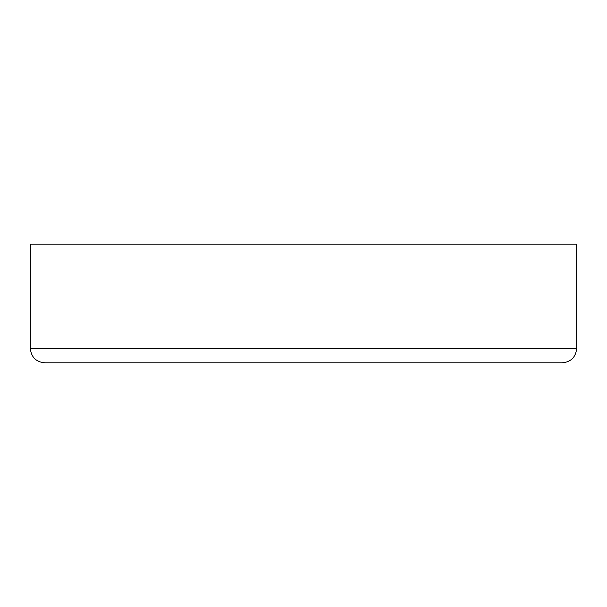 <?xml version="1.0" encoding="UTF-8"?>
<svg xmlns="http://www.w3.org/2000/svg" width="607" height="607" viewBox="0 0 607 607"><rect width="100%" height="100%" fill="white"/><g stroke="black" fill="none" stroke-linecap="round" stroke-linejoin="round"><path stroke-width="0.91" d="M30.35 348.426L30.35 244.196L576.65 244.196L576.65 348.426C575.8 357.159 571.005 361.947 562.272 362.804L44.728 362.804C35.995 361.947 31.2 357.159 30.35 348.426L576.65 348.426M258.574 362.804L348.426 362.804"/></g></svg>
